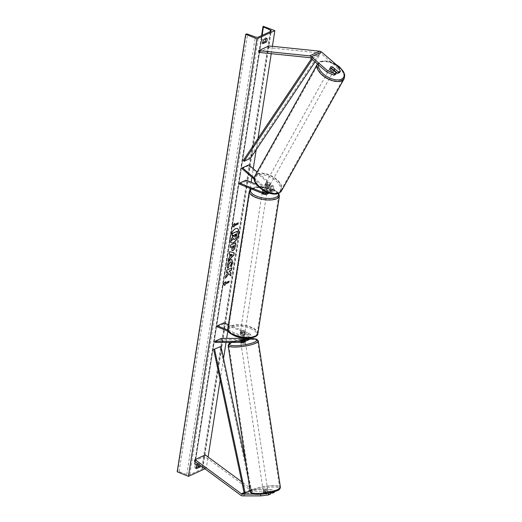 <?xml version="1.0" encoding="UTF-8"?>
<svg xmlns="http://www.w3.org/2000/svg" width="522" height="522" viewBox="0 0 522 522"><rect width="100%" height="100%" fill="white"/><g stroke="black" fill="none" stroke-linecap="round" stroke-linejoin="round"><path stroke-width="0.39" stroke-dasharray="2.61 1.96" d="M266.22 191.959L267.016 192.285A2.29 1.814 -114.6 0 0 268.295 192.292A2.29 1.814 -114.6 0 0 269.248 190.589A2.29 1.814 -114.6 0 0 268.295 188.507L264.811 185.493L265.287 184.644L268.765 187.659A3.439 2.721 -114.6 0 1 269.195 193.081M264.68 194.321L266.853 193.329L262.54 191.581A2.29 0.9 -171.1 0 1 262.422 191.215A2.29 0.9 -171.1 0 1 264.589 190.641L268.902 192.396A3.439 2.721 65.4 0 0 270.82 192.396A3.439 2.721 65.4 0 0 272.249 189.851A3.439 2.721 65.4 0 0 270.814 186.719L267.329 183.711A2.29 1.214 29.2 0 0 265.646 183.607A2.29 1.214 29.2 0 0 265.293 183.914A2.29 1.214 29.2 0 0 265.287 184.644M264.811 185.493A2.29 1.214 -150.8 0 1 264.824 184.768A2.29 1.214 -150.8 0 1 265.176 184.455A2.29 1.214 -150.8 0 1 266.859 184.56L270.337 187.568A2.29 1.814 65.4 0 1 271.296 189.656A2.29 1.814 65.4 0 1 270.344 191.352A2.29 1.814 65.4 0 1 269.065 191.352L264.752 189.603A2.29 0.9 8.9 0 0 262.638 190.034A2.29 0.9 -171.1 0 1 264.406 189.571L267.088 190.66L266.892 191.913A2.29 0.9 8.9 0 0 265.933 191.189A2.29 0.9 8.9 0 0 264.21 190.824L264.406 189.571M266.853 193.329A3.439 2.721 -114.6 0 0 268.778 193.329M267.923 192.651A3.439 2.721 -114.6 0 0 266.592 188.651L254.286 178.009M266.97 192.285A2.29 1.814 -114.6 0 0 266.122 189.499L254.292 179.274M256.439 184.357L271.238 190.36A2.29 1.814 -114.6 0 0 272.517 190.36A2.29 1.814 -114.6 0 0 273.469 188.664A2.29 1.814 -114.6 0 0 272.51 186.576L248.368 165.709L248.844 164.861M239.546 184.129L245.94 181.212L271.075 191.398A3.439 2.721 -114.6 0 0 272.993 191.404A3.439 2.721 -114.6 0 0 274.422 188.86A3.439 2.721 -114.6 0 0 272.986 185.728L257.105 172.006M245.94 181.212L246.103 180.168M241.973 168.626L248.368 165.709M262.703 190.537L262.54 191.581M266.859 184.56L267.329 183.711M264.752 189.603L264.589 190.641M334.054 70.216L331.803 68.271A2.29 1.214 29.2 0 0 330.119 68.167A2.29 1.214 29.2 0 0 329.767 68.48A2.29 1.214 29.2 0 0 329.76 69.204L330.517 67.847M337.643 65.903L336.886 67.26L320.821 53.374A1.834 1.449 -114.6 0 0 320.325 53.068A1.834 1.449 -114.6 0 0 319.927 52.963L269.039 47.724L268.902 45.956M258.808 52.396L269.039 47.724M336.886 67.26L339.626 72.551M329.76 69.204L335.705 74.346M331.803 68.271L332.501 67.025M274.448 492.246L271.042 491.228L270.774 489.453L274.18 490.471L272.301 491.326L265.554 491.319L265.822 493.094A2.29 0.476 -8.6 0 0 264.054 493.564A2.29 0.476 -8.6 0 0 263.656 493.903A2.29 0.476 -8.6 0 0 263.78 494.027L270.526 494.034M265.554 491.319A2.29 0.476 -8.6 0 0 263.786 491.789A2.29 0.476 -8.6 0 0 263.388 492.135A2.29 0.476 -8.6 0 0 263.512 492.253L270.259 492.266L270.337 492.801M271.042 491.228L252.805 491.209A3.667 2.897 65.4 0 1 251.748 490.993A3.667 2.897 65.4 0 1 250.991 490.563L204.631 456.378L205.27 454.93M270.774 489.453L252.537 489.434A1.834 1.449 65.4 0 1 252.009 489.323A1.834 1.449 65.4 0 1 251.63 489.114L241.81 481.871M268.393 493.199L270.259 492.266M268.38 493.12L260.543 494.125L254.116 494.119M194.399 461.05L204.631 456.378M272.301 491.326L272.451 492.285M274.18 490.471L274.37 491.737M270.383 493.101L265.822 493.094M263.512 492.253L263.78 494.027M242.619 339.457L242.776 340.507A2.29 0.476 -8.6 0 0 241.001 340.977A2.29 0.476 -8.6 0 0 240.609 341.323A2.29 0.476 -8.6 0 0 240.733 341.447L244.681 341.447A3.439 2.721 65.4 0 0 245.614 341.251M227.801 330.028L242.495 335.992A3.439 2.721 65.4 0 1 244.524 338.086M242.495 335.992L244.668 334.993A3.439 2.721 65.4 0 1 247.004 338.197M228.323 331.353L242.332 337.029A2.29 1.814 65.4 0 1 243.448 337.988M248.054 338.184A2.29 1.814 -114.6 0 0 246.554 335.104L242.241 333.356A2.29 0.9 8.9 0 0 240.074 333.923A2.29 0.9 8.9 0 0 240.192 334.289L244.505 336.037A2.29 1.814 65.4 0 1 246.058 338.125A2.29 1.814 65.4 0 1 245.138 340.207A2.29 1.814 65.4 0 1 244.518 340.337L243.754 340.337M228.395 324.762L248.89 333.069A3.439 2.721 65.4 0 1 251.062 337.923M249.829 339.326A3.439 2.721 65.4 0 1 248.903 339.522L221.491 339.489L215.103 342.412M223.755 322.877L223.592 323.921L248.726 334.113A2.29 1.814 65.4 0 1 250.273 336.201A2.29 1.814 65.4 0 1 249.353 338.282A2.29 1.814 65.4 0 1 248.733 338.413L247.976 338.413M246.501 340.514L242.776 340.507M221.328 338.38L221.491 339.489M243.911 339.404L246.56 339.404A2.29 1.814 -114.6 0 0 246.984 339.346M247.023 338.413L243.676 338.406M217.198 326.844L223.592 323.921M244.668 334.993L240.355 333.245A2.29 0.9 -171.1 0 1 240.237 332.879A2.29 0.9 -171.1 0 1 242.404 332.312L246.717 334.06L248.89 333.069M249.066 338.139A3.439 2.721 -114.6 0 0 246.717 334.06M240.192 334.289L240.355 333.245M240.564 340.337L240.733 341.447M242.241 333.356L242.404 332.312M262.618 190.393L262.422 191.639A2.29 0.9 8.9 0 0 263.382 192.357A2.29 0.9 8.9 0 0 265.104 192.729L265.28 191.581M265.802 192.024A2.29 0.9 -171.1 0 1 266.794 192.964A2.29 0.9 -171.1 0 1 265.528 193.558A2.29 0.9 -171.1 0 1 263.251 193.192A2.29 0.9 -171.1 0 1 262.259 192.253A2.29 0.9 -171.1 0 1 263.525 191.659A2.29 0.9 -171.1 0 1 265.802 192.024M267.088 190.66A2.29 0.9 -171.1 0 1 267.12 190.882A2.29 0.9 -171.1 0 1 265.3 191.476L265.287 191.522M243.944 331.614A2.29 0.9 -171.1 0 1 244.935 332.547A2.29 0.9 -171.1 0 1 243.67 333.147A2.29 0.9 -171.1 0 1 241.392 332.782A2.29 0.9 -171.1 0 1 240.401 331.842A2.29 0.9 -171.1 0 1 241.666 331.248A2.29 0.9 -171.1 0 1 243.944 331.614M242.789 335.228L240.107 334.145L240.303 332.892A2.29 0.9 8.9 0 0 241.262 333.61A2.29 0.9 8.9 0 0 242.984 333.982L242.789 335.228A2.29 0.9 -171.1 0 0 244.609 334.635A2.29 0.9 -171.1 0 0 244.577 334.413L244.772 333.16A2.29 0.9 8.9 0 0 243.813 332.442A2.29 0.9 8.9 0 0 242.091 332.077L241.895 333.323L244.577 334.413M240.107 334.145A2.29 0.9 -171.1 0 1 240.074 333.923A2.29 0.9 -171.1 0 1 241.895 333.323M264.791 191.274L265.3 191.476M264.21 190.824L266.892 191.913M265.104 192.729L262.422 191.639M242.984 333.982L240.303 332.892M242.091 332.077L244.772 333.16M244.107 330.57A2.29 0.9 -171.1 0 1 245.099 331.509A2.29 0.9 -171.1 0 1 243.833 332.103A2.29 0.9 -171.1 0 1 241.555 331.738A2.29 0.9 -171.1 0 1 240.564 330.798A2.29 0.9 -171.1 0 1 241.83 330.204A2.29 0.9 -171.1 0 1 244.107 330.57M263.088 194.236A2.29 0.9 8.9 0 0 265.365 194.602A2.29 0.9 8.9 0 0 266.631 194.008A2.29 0.9 8.9 0 0 265.639 193.068A2.29 0.9 8.9 0 0 263.362 192.703A2.29 0.9 8.9 0 0 262.096 193.297A2.29 0.9 8.9 0 0 263.088 194.236M272.458 189.956A14.518 5.709 8.9 0 0 258.044 187.639A14.518 5.709 8.9 0 0 250.018 191.404A14.518 5.709 8.9 0 0 256.269 197.349A14.518 5.709 8.9 0 0 270.683 199.665A14.518 5.709 8.9 0 0 278.709 195.9A14.518 5.709 8.9 0 0 272.458 189.956M234.737 334.85A14.518 5.709 -171.1 0 1 228.486 328.906A14.518 5.709 -171.1 0 1 236.512 325.141A14.518 5.709 -171.1 0 1 250.925 327.457A14.518 5.709 -171.1 0 1 257.176 333.401A14.518 5.709 -171.1 0 1 249.151 337.166A14.518 5.709 -171.1 0 1 234.737 334.85M332.951 71.873A2.29 1.214 -150.8 0 1 330.348 71.279A2.29 1.214 -150.8 0 1 329.297 69.328A2.29 1.214 -150.8 0 1 329.65 69.015A2.29 1.214 -150.8 0 1 332.246 69.609A2.29 1.214 -150.8 0 1 333.297 71.56A2.29 1.214 -150.8 0 1 332.951 71.873M331.959 71.194A2.29 1.214 -150.8 0 1 329.604 69.152L331.959 71.194L332.749 69.778M330.459 67.625L329.604 69.152M269.424 185.61A2.29 1.214 -150.8 0 1 266.82 185.023A2.29 1.214 -150.8 0 1 265.77 183.065A2.29 1.214 -150.8 0 1 266.122 182.759A2.29 1.214 -150.8 0 1 268.726 183.346A2.29 1.214 -150.8 0 1 269.776 185.303A2.29 1.214 -150.8 0 1 269.424 185.61M265.32 184.253L267.675 186.295A2.29 1.214 -150.8 0 1 265.32 184.253L264.752 185.271A2.29 1.214 -150.8 0 1 264.824 184.768A2.29 1.214 -150.8 0 1 265.176 184.455A2.29 1.214 -150.8 0 1 266.54 184.455L267.107 183.437A2.29 1.214 -150.8 0 1 269.469 185.473L267.107 183.437M267.675 186.295L267.107 187.313A2.29 1.214 -150.8 0 0 268.478 187.313A2.29 1.214 -150.8 0 0 268.823 187A2.29 1.214 -150.8 0 0 268.895 186.491L269.469 185.473M268.895 186.491L266.54 184.455M264.752 185.271L267.107 187.313M331.392 68.336A2.29 1.214 -150.8 0 1 333.754 70.379L331.392 68.336L332.246 66.809M334.602 68.845L333.754 70.379M269.9 184.762A2.29 1.214 -150.8 0 1 267.297 184.175A2.29 1.214 -150.8 0 1 266.246 182.217A2.29 1.214 -150.8 0 1 266.598 181.91A2.29 1.214 -150.8 0 1 269.195 182.498A2.29 1.214 -150.8 0 1 270.246 184.455A2.29 1.214 -150.8 0 1 269.9 184.762M329.173 69.863A2.29 1.214 29.2 0 0 328.821 70.176A2.29 1.214 29.2 0 0 329.871 72.134A2.29 1.214 29.2 0 0 332.475 72.721A2.29 1.214 29.2 0 0 332.827 72.414A2.29 1.214 29.2 0 0 331.777 70.457A2.29 1.214 29.2 0 0 329.173 69.863M341.277 80.329A14.518 7.7 29.2 0 0 343.496 78.372A14.518 7.7 29.2 0 0 336.853 65.994A14.518 7.7 29.2 0 0 320.371 62.262A14.518 7.7 29.2 0 0 318.146 64.213A14.518 7.7 29.2 0 0 324.795 76.59A14.518 7.7 29.2 0 0 341.277 80.329M257.796 174.302A14.518 7.7 -150.8 0 1 274.272 178.035A14.518 7.7 -150.8 0 1 280.921 190.419A14.518 7.7 -150.8 0 1 278.696 192.37A14.518 7.7 -150.8 0 1 262.22 188.638A14.518 7.7 -150.8 0 1 255.571 176.26A14.518 7.7 -150.8 0 1 257.796 174.302M237.249 228.505A7.732 3.634 112.1 0 0 237.158 228.466A7.732 3.634 112.1 0 0 229.934 237.608A7.732 3.634 112.1 0 0 231.344 242.802A7.732 3.634 112.1 0 0 231.435 242.841M196.174 467.621L195.104 468.11L196.416 468.645M195.104 468.11A2.864 1.351 -67.9 0 1 194.908 466.459A2.864 1.351 -67.9 0 1 195.691 464.358L199.019 462.844A2.864 1.351 -67.9 0 1 199.195 464.587M265.815 38.856A2.864 1.351 112.1 0 0 265.567 37.832L262.246 39.352A2.864 1.351 112.1 0 0 261.463 41.453A2.864 1.351 112.1 0 0 261.659 43.104L262.971 43.633M204.931 468.815L206.347 468.169L208.095 457.011M220.153 379.99L223.527 358.451M226.039 342.425L226.665 338.387M227.801 331.137L249.94 189.76M250.149 188.429L251.128 182.204M251.904 177.212L253.248 168.665M256.211 149.716L257.966 138.539M271.251 53.681L272.406 46.321M198.614 464.156L200.331 463.373A2.864 1.351 -67.9 0 1 200.428 465.493M261.659 43.104L262.723 42.615M198.68 466.133L201.883 467.575A2.29 0.9 -171.1 0 1 202.738 468.456A2.29 0.9 -171.1 0 1 202.347 468.867L189.819 474.589A2.29 0.9 -171.1 0 1 186.804 474.465L179.092 471.66A1.148 0.45 8.9 0 0 177.591 471.601L177.193 471.784M206.347 468.169L195.091 463.608L263.603 26.1M195.091 463.608L194.693 463.79A1.148 0.45 8.9 0 0 194.497 463.993A1.148 0.45 8.9 0 0 194.921 464.43L196.787 465.278M265.567 37.832L266.886 38.367M262.246 39.352L263.558 39.887M199.019 462.844L200.331 463.373M195.691 464.358L197.003 464.893M237.432 231.05L235.827 237.973L233.863 239.37M233.464 235.168L231.944 235.703M233.243 238.534L231.102 241.073M234.208 224.512L238.234 222.835M234.345 223.638L232.12 226.046L233.823 226.985M224.688 285.319L223.175 284.457M222.985 284.386L225.458 281.671M225.269 281.599L225.21 281.971M225.073 282.846L229.099 281.169M228.682 273.561L230.574 275.786M227.475 271.838L227.918 272.419L225.687 275.381L225.511 277.815M231.598 267.969L226.509 270.128L226.365 272.34M232.773 248.283L234.013 245.51M231.957 250.632L231.546 246.632M230.085 247.304L230.633 245.066M230.45 244.994L235.748 242.73M227.807 268.236L227.775 268.308C227.168 267.936 226.972 266.879 227.194 265.143C227.729 262.468 228.832 260.635 230.515 259.636L231.761 259.578M230.881 266.833L230.515 265.548M230.326 265.47L231.213 263.375L230.894 261.992M230.548 256.23L232.14 254.645M229.041 253.992L229.602 251.682M229.412 251.604L234.169 252.87M227.964 260.87L228.532 258.488M228.349 258.41L229.536 257.47M229.347 257.392L229.856 254.162M235.813 234.097L234.606 234.489L234.371 236.016L234.783 236.975M267.858 491.163L268.158 493.159A2.29 0.476 171.4 0 1 268.191 493.218A2.29 0.476 171.4 0 1 267.799 493.564A2.29 0.476 171.4 0 1 266.37 493.975L263.695 493.969A2.29 0.476 171.4 0 1 263.656 493.903A2.29 0.476 171.4 0 1 264.054 493.564A2.29 0.476 171.4 0 1 265.483 493.153L265.183 491.156A2.29 0.476 171.4 0 1 267.858 491.163L265.183 491.156M263.617 490.68A2.29 0.476 171.4 0 1 266.122 490.125A2.29 0.476 171.4 0 1 267.76 490.341A2.29 0.476 171.4 0 1 267.362 490.68A2.29 0.476 171.4 0 1 264.856 491.235A2.29 0.476 171.4 0 1 263.225 491.026A2.29 0.476 171.4 0 1 263.617 490.68M240.609 341.323L240.779 342.432A2.29 0.476 171.4 0 1 240.779 342.432A2.29 0.476 171.4 0 1 241.171 342.086A2.29 0.476 171.4 0 1 243.683 341.532A2.29 0.476 171.4 0 1 245.314 341.747M242.469 340.788A2.29 0.476 171.4 0 1 245.144 340.794L242.469 340.788L242.267 339.457M245.262 341.408L244.981 339.528A2.29 0.476 171.4 0 0 244.942 339.463L245.144 340.794M244.981 339.528A2.29 0.476 171.4 0 1 244.583 339.874A2.29 0.476 171.4 0 1 243.826 340.129M243.356 341.61A2.29 0.476 171.4 0 1 240.681 341.61L243.356 341.61L243.161 340.337M240.479 340.279L240.681 341.61M244.942 339.463L243.911 339.463M268.158 493.159L265.483 493.153M263.695 493.969L263.388 491.972L266.07 491.978A2.29 0.476 171.4 0 1 263.388 491.972M266.07 491.978L266.37 493.975M241.34 343.195A2.29 0.476 171.4 0 1 243.846 342.641A2.29 0.476 171.4 0 1 245.484 342.856A2.29 0.476 171.4 0 1 245.086 343.195A2.29 0.476 171.4 0 1 242.58 343.75A2.29 0.476 171.4 0 1 240.949 343.541A2.29 0.476 171.4 0 1 241.34 343.195M267.199 489.571A2.29 0.476 -8.6 0 0 267.59 489.231A2.29 0.476 -8.6 0 0 265.959 489.016A2.29 0.476 -8.6 0 0 263.447 489.571A2.29 0.476 -8.6 0 0 263.055 489.917A2.29 0.476 -8.6 0 0 264.687 490.125A2.29 0.476 -8.6 0 0 267.199 489.571M253.457 489.558A14.518 3.028 -8.6 0 0 250.971 491.737A14.518 3.028 -8.6 0 0 261.307 493.088A14.518 3.028 -8.6 0 0 277.189 489.584A14.518 3.028 -8.6 0 0 279.675 487.404A14.518 3.028 -8.6 0 0 269.339 486.054A14.518 3.028 -8.6 0 0 253.457 489.558M255.075 343.208A14.518 3.028 171.4 0 1 239.193 346.712A14.518 3.028 171.4 0 1 228.858 345.362A14.518 3.028 171.4 0 1 231.35 343.182A14.518 3.028 171.4 0 1 247.232 339.678A14.518 3.028 171.4 0 1 257.568 341.029A14.518 3.028 171.4 0 1 255.075 343.208M311.438 58.777L312.515 57.172L318.903 54.249L249.64 157.566L243.252 160.489M250.429 158.342L249.64 157.566M312.515 57.172L313.304 57.949L319.692 55.025L315.073 61.916M313.304 57.949L312.267 59.488M318.903 54.249L319.692 55.025M252.537 489.434L244.224 493.231L250.619 490.308L220.049 346.523M250.097 490.889L251.545 490.23L246.208 465.128M250.619 490.308L251.545 490.23M266.592 188.651L268.765 187.659M266.122 189.499L268.295 188.507M270.814 186.719L272.986 185.728M270.337 187.568L272.51 186.576M269.065 191.352L271.238 190.36M268.902 192.396L271.075 191.398M310.597 58.046L320.821 53.374M309.703 57.642L319.927 52.963M242.58 495.88L252.805 491.209M244.087 492.559L251.63 489.114M240.759 495.234L250.991 490.563M242.508 342.439L244.681 341.447M242.332 337.029L244.505 336.037M243.467 340.82L244.518 340.337M246.73 340.514L248.903 339.522M246.56 339.404L247.004 339.202M247.682 338.895L248.733 338.413M246.554 335.104L248.726 334.113M278.259 193.408A14.107 5.546 8.9 0 0 272.393 189.016A14.107 5.546 8.9 0 0 251.428 188.944M249.294 191.293A15.249 5.996 -171.1 0 1 257.724 187.333A15.249 5.996 -171.1 0 1 272.869 189.767A15.249 5.996 -171.1 0 1 279.433 196.011M250.534 328.606A14.107 5.546 -171.1 0 1 254.207 336.873A14.107 5.546 -171.1 0 1 234.802 335.79A14.107 5.546 -171.1 0 1 231.135 327.516A14.107 5.546 -171.1 0 1 250.534 328.606M257.901 333.512A15.249 5.996 8.9 0 0 251.336 327.268A15.249 5.996 8.9 0 0 236.192 324.834A15.249 5.996 8.9 0 0 227.762 328.795M336.24 64.689A14.107 7.478 29.2 0 0 321.141 61.668A14.107 7.478 29.2 0 0 318.518 64.898M335.444 63.997L327.222 60.917L320.195 61.472L317.448 63.971A15.249 8.084 -150.8 0 1 317.507 63.854A15.249 8.084 -150.8 0 1 319.842 61.805A15.249 8.084 -150.8 0 1 337.153 65.726A15.249 8.084 -150.8 0 1 344.142 78.731M277.926 192.964A14.107 7.478 -150.8 0 1 259.91 187.776A14.107 7.478 -150.8 0 1 257.62 175.412A14.107 7.478 -150.8 0 1 275.636 180.592A14.107 7.478 -150.8 0 1 277.926 192.964M281.56 190.771A15.249 8.084 29.2 0 0 274.579 177.767A15.249 8.084 29.2 0 0 257.268 173.846A15.249 8.084 29.2 0 0 254.932 175.901M202.347 468.867L270.859 31.359M189.819 474.589L258.331 37.082M194.693 463.79L263.205 26.283M177.591 471.601L246.097 34.093M179.092 471.66L247.604 34.158M186.804 474.465L255.317 36.958M201.883 467.575L270.148 31.685M194.921 464.43L262.116 35.352M277.019 490.693A14.107 2.943 -8.6 0 0 273.352 487.091A14.107 2.943 -8.6 0 0 253.966 490.667A14.107 2.943 -8.6 0 0 257.627 494.275A14.107 2.943 -8.6 0 0 277.019 490.693M250.24 491.848A15.249 3.184 171.4 0 1 252.857 489.558A15.249 3.184 171.4 0 1 269.541 485.878A15.249 3.184 171.4 0 1 280.405 487.294M230.802 342.425A14.107 2.943 171.4 0 1 231.52 342.073A14.107 2.943 171.4 0 1 250.782 338.497M258.292 340.918A15.249 3.184 -8.6 0 0 247.435 339.496A15.249 3.184 -8.6 0 0 230.75 343.182A15.249 3.184 -8.6 0 0 228.134 345.473M265.77 183.065L265.293 183.914M266.122 193.284L268.295 192.292M270.344 191.352L272.517 190.36M270.82 192.396L272.993 191.404M262.259 192.253L262.422 191.215M329.767 68.48L329.297 69.328M263.388 492.135L263.225 491.026M242.958 341.199L245.138 340.207M247.18 339.274L249.353 338.282M240.401 331.842L240.237 332.879M278.728 193.225L272.66 188.997L265.437 187.046L260.021 186.608L255.767 186.941L250.945 188.755M267.12 190.882L266.794 192.964M244.935 332.547L244.609 334.635M245.099 331.509L266.631 194.008M228.486 328.906L250.018 191.404M257.176 333.401L278.709 195.9M240.564 330.798L262.096 193.297M269.776 185.303L268.823 187M333.793 70.679L333.297 71.56M266.246 182.217L328.821 70.176M280.921 190.419L343.496 78.372M255.571 176.26L318.146 64.213M270.246 184.455L332.827 72.414M202.738 468.456L271.251 30.948M194.497 463.993L261.581 35.594M250.801 338.458L238.019 340.011L230.613 342.425M268.191 493.218L267.76 490.341M245.484 342.856L267.59 489.231M228.858 345.362L250.971 491.737M257.568 341.029L279.675 487.404M240.949 343.541L263.055 489.917"/><path stroke-width="0.78" d="M256.439 184.357L246.103 180.168L239.709 183.091L239.546 184.129L264.68 194.321A3.439 2.721 -114.6 0 0 266.598 194.328L268.778 193.329A3.439 2.721 -114.6 0 0 269.195 193.081M266.598 194.328A3.439 2.721 -114.6 0 0 267.923 192.651M239.709 183.091L264.843 193.277A2.29 1.814 -114.6 0 0 266.122 193.284A2.29 1.814 -114.6 0 0 266.97 192.285M254.292 179.274L241.973 168.626L242.449 167.777L248.844 164.861L257.105 172.006M254.286 178.009L242.449 167.777M264.791 191.274L262.618 190.393A2.29 0.9 -171.1 0 1 262.586 190.171A2.29 0.9 -171.1 0 1 262.638 190.034A2.29 0.9 8.9 0 0 262.586 190.171A2.29 0.9 8.9 0 0 262.703 190.537L266.22 191.959M338.504 72.049L340.383 71.194L339.626 72.551L337.747 73.413L338.504 72.049L332.56 66.914A2.29 1.214 29.2 0 0 330.876 66.809A2.29 1.214 29.2 0 0 330.53 67.116A2.29 1.214 29.2 0 0 330.517 67.847L336.462 72.989L334.582 73.843L333.826 75.201L335.705 74.346L336.462 72.989M333.826 75.201L326.655 71.932L327.418 70.574L311.353 56.689A3.667 2.897 -114.6 0 0 310.355 56.076A3.667 2.897 -114.6 0 0 309.566 55.874L258.671 50.627L268.902 45.956L319.79 51.202A3.667 2.897 -114.6 0 1 320.586 51.397A3.667 2.897 -114.6 0 1 321.585 52.017L337.643 65.903L340.383 71.194M326.655 71.932L310.597 58.046A1.834 1.449 -114.6 0 0 310.094 57.74A1.834 1.449 -114.6 0 0 309.703 57.642L258.808 52.396L258.671 50.627M337.747 73.413L334.054 70.216M327.418 70.574L334.582 73.843M260.556 494.203L260.811 495.9L242.58 495.88A3.667 2.897 65.4 0 1 241.523 495.665A3.667 2.897 65.4 0 1 240.759 495.234L194.399 461.05L195.039 459.601L205.27 454.93L241.81 481.871M254.116 494.119L242.312 494.106A1.834 1.449 65.4 0 1 241.777 494.001A1.834 1.449 65.4 0 1 241.399 493.786L195.039 459.601M260.811 495.9L268.647 494.895L270.526 494.034L270.337 492.801M268.647 494.895L268.393 493.199M272.451 492.285L272.569 493.101L274.448 492.246L274.37 491.737M272.569 493.101L270.383 493.101M243.754 340.337L240.564 340.337A2.29 0.476 171.4 0 1 240.44 340.213A2.29 0.476 171.4 0 1 240.838 339.868A2.29 0.476 171.4 0 1 242.606 339.398L242.619 339.457M244.524 338.086A3.439 2.721 65.4 0 1 243.435 342.243A3.439 2.721 65.4 0 1 242.508 342.439L215.103 342.412L214.933 341.303L221.328 338.38L243.676 338.406M247.004 338.197A3.439 2.721 65.4 0 1 245.614 341.251L243.435 342.243M243.448 337.988A2.29 1.814 65.4 0 1 242.958 341.199A2.29 1.814 65.4 0 1 242.345 341.329L214.933 341.303M251.062 337.923A3.439 2.721 65.4 0 1 249.829 339.326L247.656 340.318A3.439 2.721 -114.6 0 0 249.066 338.139M228.323 331.353L217.198 326.844L217.361 325.8L223.755 322.877L228.395 324.762M247.656 340.318A3.439 2.721 -114.6 0 1 246.73 340.514L246.501 340.514M242.606 339.398L243.911 339.404M247.976 338.413L247.023 338.413M246.984 339.346A2.29 1.814 -114.6 0 0 247.18 339.274A2.29 1.814 -114.6 0 0 248.054 338.184M217.361 325.8L227.801 330.028M332.814 69.667L330.459 67.625A2.29 1.214 -150.8 0 1 330.53 67.116A2.29 1.214 -150.8 0 1 330.876 66.809A2.29 1.214 -150.8 0 1 332.246 66.809L334.602 68.845A2.29 1.214 -150.8 0 1 334.53 69.354A2.29 1.214 -150.8 0 1 334.178 69.667A2.29 1.214 -150.8 0 1 332.814 69.667L332.749 69.778M238.75 233.739A7.732 3.634 112.1 0 0 237.34 228.545A7.732 3.634 112.1 0 0 230.124 237.68A7.732 3.634 112.1 0 0 231.533 242.88A7.732 3.634 112.1 0 0 238.75 233.739M231.435 242.841A7.732 3.634 112.1 0 0 238.561 233.667A7.732 3.634 112.1 0 0 237.249 228.505M200.428 465.493A2.864 1.351 -67.9 0 1 199.743 467.125L196.416 468.645A2.864 1.351 -67.9 0 1 196.22 466.988A2.864 1.351 -67.9 0 1 197.003 464.893L198.614 464.156M262.775 41.982A2.864 1.351 112.1 0 0 262.971 43.633L266.298 42.119A2.864 1.351 112.1 0 0 266.886 38.367L263.558 39.887A2.864 1.351 112.1 0 0 262.775 41.982M227.964 268.386C227.351 268.008 227.161 266.957 227.383 265.222C227.912 262.546 229.021 260.706 230.704 259.715L231.859 259.61L232.688 262.886L231.07 266.912L230.515 265.548L231.403 263.453C231.514 262.24 231.168 261.783 230.359 262.083L228.669 264.7L228.995 266.298L227.964 268.386M230.894 261.992L230.156 262.011L228.479 264.628L228.995 266.298M235.533 242.828L235.004 246.227C234.626 248.452 233.843 249.881 232.662 250.514L232.049 250.677L231.735 246.71L230.274 247.376L230.633 245.066L235.748 242.73L235.194 246.306C234.809 248.524 234.032 249.953 232.851 250.586L231.957 250.632M228.871 273.639L230.574 275.786L231.005 273.052L229.38 271.127L231.448 270.181L231.814 267.871L226.698 270.207L226.339 272.517L227.657 271.91L228.107 272.497L225.876 275.459L225.445 278.233L228.871 273.639L225.511 277.815M256.954 38.837L274.859 30.661L263.205 26.283A1.148 0.45 8.9 0 0 263.01 26.485A1.148 0.45 8.9 0 0 263.434 26.922L270.396 30.074A2.29 0.9 -171.1 0 1 271.251 30.948A2.29 0.9 -171.1 0 1 270.859 31.359L258.331 37.082A2.29 0.9 -171.1 0 1 255.317 36.958L247.604 34.158A1.148 0.45 8.9 0 0 246.097 34.093L245.699 34.276L256.954 38.837L188.442 476.345L204.931 468.815M208.095 457.011L220.153 379.99M223.527 358.451L226.039 342.425M226.665 338.387L227.801 331.137M249.94 189.76L250.149 188.429M251.128 182.204L251.904 177.212M253.248 168.665L256.211 149.716M257.966 138.539L271.251 53.681M272.406 46.321L274.859 30.661M234.398 224.59L234.593 223.338L232.31 226.124L234.006 227.09L234.202 225.837L238.039 224.088L238.234 222.835L234.398 224.59L234.345 223.638M224.871 285.423L223.175 284.457L225.458 281.671L225.263 282.924L229.099 281.169L228.904 282.422L225.067 284.17L224.871 285.423M229.536 257.47L230.039 254.24L229.223 254.064L229.602 251.682L234.169 252.87L233.817 255.082L228.147 260.948L228.532 258.488L229.536 257.47M262.723 42.615L264.98 41.584A2.864 1.351 112.1 0 0 265.815 38.856M199.195 464.587A2.864 1.351 -67.9 0 1 198.432 466.59L196.174 467.621M188.442 476.345L177.193 471.784L245.699 34.276M196.787 465.278L198.68 466.133M264.98 41.584L266.298 42.119M198.432 466.59L199.743 467.125M234.711 239.33L233.954 239.415L233.386 238.339L231.292 241.151L231.709 238.476L233.523 236.088L233.68 235.07L232.127 235.781L232.492 233.464L237.614 231.122L236.016 238.045L234.711 239.33M232.127 235.781L232.303 233.386L237.614 231.122M231.709 238.476L233.464 235.168M231.52 238.397L231.292 241.151M233.863 239.37L233.243 238.534M238.019 222.933L238.039 224.088M233.823 226.985L234.013 225.765L237.849 224.01M225.21 281.971L225.263 282.924M225.067 284.17L228.714 282.343L228.884 281.267M224.878 284.098L224.688 285.319M226.365 272.34L227.657 271.91M230.404 275.577L230.815 272.973L229.191 271.055L231.266 270.102L231.598 267.969M233.145 248.309L234.195 245.588L232.845 246.201L233.145 248.309L232.773 248.283M232.845 246.201L234.195 245.588M232.655 246.13L232.942 248.237M230.3 247.206L231.735 246.71M231.761 259.578L232.499 262.807L230.881 266.833M230.809 261.946L230.346 262.09M228.806 266.22L227.807 268.236M231.024 254.449L230.737 256.302L232.323 254.723L230.841 254.371L230.737 256.302M230.841 254.371L232.323 254.723M229.23 254.031L230.039 254.24M233.973 252.824L233.817 255.082M233.634 255.01L228.199 260.628M234.632 237.021L235.787 235.513L236.022 234L234.796 234.561L234.717 237.079M234.783 236.975L235.813 234.097M245.262 341.408L245.314 341.747A2.29 0.476 171.4 0 1 244.922 342.086A2.29 0.476 171.4 0 1 242.436 342.641A2.29 0.476 171.4 0 1 240.779 342.439M243.826 340.129A2.29 0.476 171.4 0 1 243.154 340.279L240.479 340.279A2.29 0.476 171.4 0 1 240.44 340.213A2.29 0.476 171.4 0 1 240.838 339.868A2.29 0.476 171.4 0 1 242.267 339.457L243.911 339.463M311.438 58.777L243.252 160.489L244.035 161.259L250.429 158.342L315.073 61.916M312.267 59.488L244.035 161.259M242.312 494.106L244.224 493.231L213.661 349.446L220.976 346.445L213.661 349.446M246.208 465.128L220.976 346.445M244.224 493.231L245.151 493.153L214.581 349.362M245.151 493.153L250.097 490.889M264.843 193.277L266.957 192.311M309.566 55.874L319.79 51.202M311.353 56.689L321.585 52.017M241.399 493.786L244.087 492.559M242.345 341.329L243.467 340.82M247.004 339.202L247.682 338.895M251.428 188.944A14.107 5.546 8.9 0 0 256.661 196.2A14.107 5.546 8.9 0 0 272.145 198.308A14.107 5.546 8.9 0 0 278.259 193.408M278.728 193.225L279.433 196.011A15.249 5.996 -171.1 0 1 271.003 199.965A15.249 5.996 -171.1 0 1 255.858 197.538A15.249 5.996 -171.1 0 1 249.294 191.293L227.762 328.795A15.249 5.996 8.9 0 0 234.326 335.039A15.249 5.996 8.9 0 0 249.47 337.466A15.249 5.996 8.9 0 0 257.901 333.512C258.364 338.145 243.839 340.024 234.535 335.809C230.306 333.61 228.297 332.22 228.512 331.64L227.762 328.795M318.518 64.898A14.107 7.478 29.2 0 0 326.531 76.316A14.107 7.478 29.2 0 0 341.453 79.22A14.107 7.478 29.2 0 0 336.24 64.689M341.806 80.786A15.249 8.084 -150.8 0 1 324.593 76.93A15.249 8.084 -150.8 0 1 317.448 63.971L254.932 175.901A15.249 8.084 29.2 0 0 261.913 188.905A15.249 8.084 29.2 0 0 279.224 192.827A15.249 8.084 29.2 0 0 281.56 190.771L344.142 78.731A15.249 8.084 -150.8 0 1 341.806 80.786M270.148 31.685L270.396 30.074M262.116 35.352L263.434 26.922M250.24 491.848C252.328 496.827 270.403 493.453 277.326 490.628C279.022 490.171 280.046 489.062 280.405 487.294A15.249 3.184 171.4 0 1 277.789 489.584A15.249 3.184 171.4 0 1 261.104 493.27A15.249 3.184 171.4 0 1 250.24 491.848L228.134 345.473A15.249 3.184 -8.6 0 0 238.991 346.895A15.249 3.184 -8.6 0 0 255.676 343.208A15.249 3.184 -8.6 0 0 258.292 340.918L256.589 339.156L250.801 338.458M250.782 338.497A14.107 2.943 171.4 0 1 254.573 342.099A14.107 2.943 171.4 0 1 235.761 345.675A14.107 2.943 171.4 0 1 230.802 342.425M279.433 196.011L257.901 333.512M250.945 188.755L249.294 191.293M281.56 190.771L278.878 193.16C269.763 198.092 249.542 182.961 254.932 175.901M334.53 69.354L333.793 70.679M335.444 63.997L339.548 66.933L343.626 71.853L344.748 75.09L344.142 78.731M261.581 35.594L263.01 26.485M280.405 487.294L258.292 340.918M230.613 342.425L229.269 343.261L228.134 345.473"/></g></svg>
